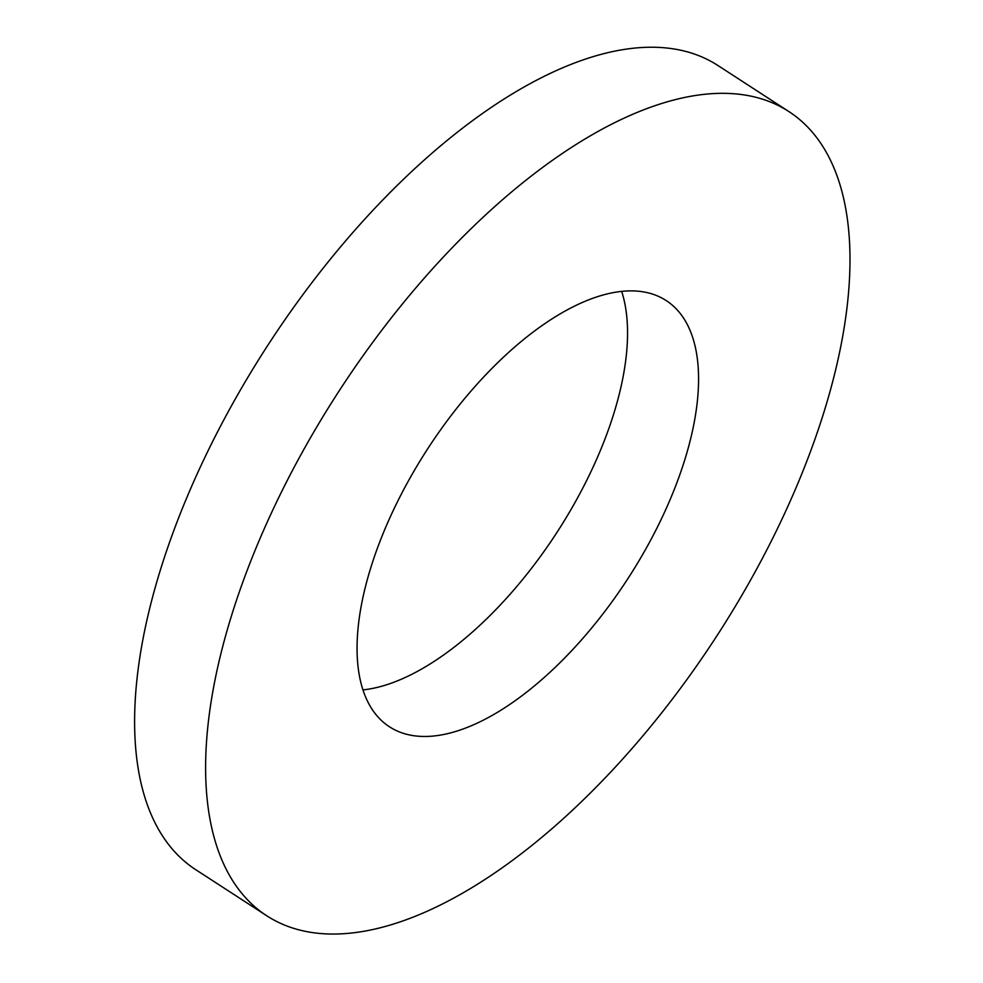<?xml version="1.0" encoding="UTF-8"?>
<svg xmlns="http://www.w3.org/2000/svg" width="983" height="983" viewBox="0 0 983 983"><rect width="100%" height="100%" fill="white"/><g stroke="black" fill="none" stroke-linecap="round" stroke-linejoin="round"><path stroke-width="1.47" d="M362.985 689.894A254.093 119.299 123 0 0 613.306 415.207A254.093 119.299 123 0 0 621.649 291.361M684.315 461.297A254.093 119.299 123 0 0 666.155 300.54A254.093 119.299 123 0 0 427.752 448.715A254.093 119.299 123 0 0 389.489 726.806A254.093 119.299 123 0 0 546.13 675.763A254.093 119.299 123 0 0 684.315 461.297M788.833 111.534L717.823 65.443A479.421 225.107 123 0 0 267.99 345.033A479.421 225.107 123 0 0 195.801 869.722L266.811 915.812A479.421 225.107 123 0 0 562.362 819.515A479.421 225.107 123 0 0 823.09 414.851A479.421 225.107 123 0 0 788.833 111.534A479.421 225.107 123 0 0 339 391.123A479.421 225.107 123 0 0 266.811 915.812"/></g></svg>
